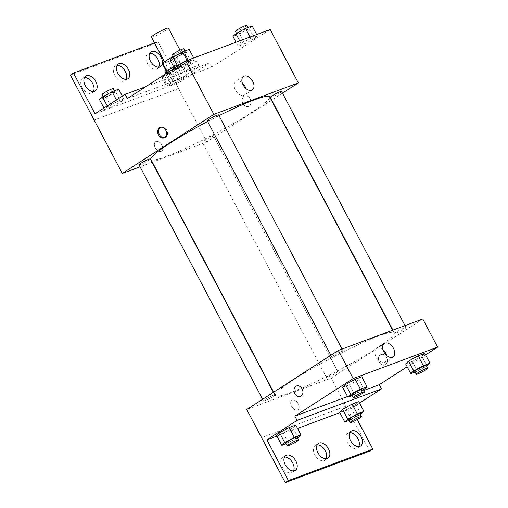 <?xml version="1.0" encoding="UTF-8"?>
<svg xmlns="http://www.w3.org/2000/svg" width="508" height="508" viewBox="0 0 508 508"><rect width="100%" height="100%" fill="white"/><g stroke="black" fill="none" stroke-linecap="round" stroke-linejoin="round"><path stroke-width="0.38" stroke-dasharray="2.54 1.91" d="M151.441 37.071A9.588 1.022 152.2 0 0 160.395 33.503A9.588 1.022 152.2 0 0 168.396 28.13M167.494 60.039A9.588 1.022 152.2 0 0 164.776 62.37A9.588 1.022 152.2 0 0 173.73 58.801A9.588 1.022 152.2 0 0 181.737 53.423A9.588 1.022 152.2 0 0 176.441 55.169A9.588 1.022 152.2 0 0 167.494 60.039M170.529 60.75L174.974 69.183A12.376 1.321 152.2 0 0 179.559 66.827L188.316 61.182A12.376 1.321 152.2 0 0 188.646 60.56A12.376 1.321 152.2 0 0 188.506 60.465L180.423 63.475L175.978 55.042L184.061 52.032A12.376 1.321 152.2 0 1 184.201 52.127A12.376 1.321 152.2 0 1 183.871 52.749L175.114 58.395A12.376 1.321 152.2 0 1 170.529 60.75L162.452 63.76A12.376 1.321 152.2 0 1 162.312 63.665M175.978 55.042A12.376 1.321 152.2 0 0 173.311 56.382M174.974 69.183L166.897 72.193L162.452 63.76M167.024 71.361L175.844 65.83L171.825 58.204M167.081 71.476A12.376 1.321 152.2 0 0 166.757 72.098A12.376 1.321 152.2 0 0 166.897 72.193M180.423 63.475A12.376 1.321 152.2 0 0 175.844 65.83M173.755 66.935A12.783 1.359 -27.8 0 1 189.008 60.369A12.783 1.359 -27.8 0 1 182.118 65.449A12.783 1.359 -27.8 0 1 169.374 71.698A12.783 1.359 -27.8 0 1 166.395 72.288M170.859 74.505A12.783 1.359 152.2 0 0 183.598 68.263A12.783 1.359 152.2 0 0 190.487 63.176A12.783 1.359 152.2 0 0 183.432 65.507A12.783 1.359 152.2 0 0 171.507 71.996A12.783 1.359 152.2 0 0 167.875 75.101A12.783 1.359 152.2 0 0 170.859 74.505M188.506 60.465L184.061 52.032M179.559 66.827L175.114 58.395M188.316 61.182L183.871 52.749M167.665 73.425A19.171 2.045 152.2 0 0 162.223 78.08A19.171 2.045 152.2 0 0 180.137 70.942A19.171 2.045 152.2 0 0 196.145 60.198A19.171 2.045 152.2 0 0 185.56 63.691A19.171 2.045 152.2 0 0 167.665 73.425M170.631 79.051A19.171 2.045 152.2 0 0 165.189 83.699A19.171 2.045 152.2 0 0 183.096 76.568A19.171 2.045 152.2 0 0 199.104 65.818A19.171 2.045 152.2 0 0 188.525 69.31A19.171 2.045 152.2 0 0 170.631 79.051M127.4 98.558L166.446 84.017A19.939 2.121 -27.8 0 0 172.803 81.648L211.849 67.107L209.626 62.89L179.451 82.347L157.963 41.593L154.838 43.605L178.581 88.551L94.132 120.009L178.549 88.576M270.161 29.508L211.849 67.107M178.156 66.954L187.719 61.69L194.367 59.214L191.453 62.001L181.883 67.266L175.235 69.742L178.156 66.954L187.719 61.69L194.367 59.214L191.453 62.001L181.883 67.266L175.235 69.742L178.156 66.954L177.711 66.123M241.109 43.504L250.673 38.24L257.321 35.763L254.406 38.551L244.837 43.815L238.189 46.292L241.109 43.504L250.673 38.24L257.321 35.763L254.406 38.551L244.837 43.815L238.189 46.292L241.109 43.504L239.706 40.85M207.302 120.86A6.388 0.679 152.2 0 0 213.277 118.478A6.388 0.679 152.2 0 0 218.611 114.897M139.04 164.871A6.388 0.679 152.2 0 0 145.009 162.496A6.388 0.679 152.2 0 0 150.343 158.915M271.443 100.241L206.737 141.954L152.387 162.198M152.127 162.293L140.049 166.795M282.454 93.135L271.672 100.089M203.81 139.871A6.388 0.679 152.2 0 0 201.994 141.427A6.388 0.679 152.2 0 0 207.963 139.046A6.388 0.679 152.2 0 0 213.296 135.465A6.388 0.679 152.2 0 0 209.772 136.627A6.388 0.679 152.2 0 0 203.81 139.871M270.256 97.409A6.388 0.679 152.2 0 0 276.231 95.034A6.388 0.679 152.2 0 0 281.565 91.446M150.939 159.461A67.107 7.15 152.2 0 0 187.979 147.237A67.107 7.15 152.2 0 0 250.609 113.151A67.107 7.15 152.2 0 0 269.659 96.863M219.011 115.659A67.107 7.15 152.2 0 0 207.632 121.488M161.182 151.359A5.594 3.537 57.2 0 0 161.614 151.143A5.594 3.537 57.2 0 0 161.557 144.526A5.594 3.537 57.2 0 0 155.556 141.738A5.594 3.537 57.2 0 0 155.416 148.025A5.594 3.537 57.2 0 0 161.182 151.359A5.594 3.537 -122.8 0 1 155.416 148.025A5.594 3.537 -122.8 0 1 155.556 141.738A5.594 3.537 -122.8 0 1 161.557 144.526A5.594 3.537 -122.8 0 1 161.62 151.143A5.594 3.537 -122.8 0 1 161.182 151.359M206.737 141.954L178.581 88.551M250.241 98.844A5.594 4.293 -110.4 0 0 244.646 95.948A5.594 4.293 -110.4 0 0 242.576 102.692A5.594 4.293 -110.4 0 0 248.552 106.432A5.594 4.293 -110.4 0 0 250.241 98.844A5.594 4.293 69.6 0 1 248.552 106.432A5.594 4.293 69.6 0 1 242.576 102.692A5.594 4.293 69.6 0 1 244.646 95.948A5.594 4.293 69.6 0 1 250.241 98.844M242.259 82.874A8.014 5.067 57.2 0 0 235.852 81.439A8.014 5.067 57.2 0 0 235.941 90.919A8.014 5.067 57.2 0 0 244.539 94.907A8.014 5.067 57.2 0 0 245.872 88.481M164.573 137.668A5.594 4.293 -110.4 0 0 165.068 137.528A5.594 4.293 -110.4 0 0 167.138 130.791A5.594 4.293 -110.4 0 0 161.163 127.044A5.594 4.293 -110.4 0 0 160.693 127.267M166.446 84.017L164.224 79.8A19.939 2.121 152.2 0 0 170.58 77.432L209.626 62.89M145.923 86.614L164.224 79.8M70.39 75.063L154.838 43.605M154.502 42.882L157.963 41.593M93.447 91.491A8.788 5.556 -122.8 0 1 92.158 92.926A8.788 5.556 -122.8 0 1 82.728 88.551A8.788 5.556 -122.8 0 1 82.633 78.156A8.788 5.556 -122.8 0 1 84.468 77.572M158.699 67.189A8.788 5.556 -122.8 0 1 157.417 68.618A8.788 5.556 -122.8 0 1 147.987 64.243A8.788 5.556 -122.8 0 1 147.892 53.848A8.788 5.556 -122.8 0 1 149.727 53.264M126.073 79.343A8.788 5.556 -122.8 0 1 124.784 80.772A8.788 5.556 -122.8 0 1 115.354 76.397A8.788 5.556 -122.8 0 1 115.265 66.002A8.788 5.556 -122.8 0 1 117.1 65.418M172.803 81.648L170.58 77.432M180.188 78.041L186.836 75.565L183.915 78.353L174.346 83.617L167.697 86.093L170.618 83.306L180.188 78.041L186.836 75.565L183.915 78.353L174.346 83.617L167.697 86.093L170.618 83.306L180.188 78.041L175 68.199L181.648 65.722L178.727 68.51L169.164 73.774L162.516 76.251L163.582 75.235M117.234 101.486L123.882 99.009L120.961 101.797L111.392 107.061L104.743 109.538L107.664 106.75L117.234 101.486L123.882 99.009L120.961 101.797L111.392 107.061L104.743 109.538L107.664 106.75L117.234 101.486L116.44 99.981M95.002 113.805L179.451 82.347M162.382 63.36A8.788 5.556 -122.8 0 1 162.325 63.697M294.475 379.266A67.107 7.15 152.2 0 0 275.419 395.548A67.107 7.15 152.2 0 0 338.112 370.573A67.107 7.15 152.2 0 0 394.138 332.956A67.107 7.15 152.2 0 0 357.099 345.18A67.107 7.15 152.2 0 0 294.475 379.266M333.597 355.403A6.388 0.679 -27.8 0 1 339.56 352.152A6.388 0.679 -27.8 0 1 343.09 350.99A6.388 0.679 -27.8 0 1 341.274 352.539A6.388 0.679 -27.8 0 1 335.305 355.784A6.388 0.679 -27.8 0 1 331.781 356.953A6.388 0.679 -27.8 0 1 333.597 355.403M328.282 375.964A6.388 0.679 152.2 0 0 326.466 377.514A6.388 0.679 152.2 0 0 332.442 375.139A6.388 0.679 152.2 0 0 337.776 371.558A6.388 0.679 152.2 0 0 334.251 372.72A6.388 0.679 152.2 0 0 328.282 375.964M265.328 399.415A6.388 0.679 152.2 0 0 263.519 400.964A6.388 0.679 152.2 0 0 269.488 398.59A6.388 0.679 152.2 0 0 274.822 395.002A6.388 0.679 152.2 0 0 271.297 396.17A6.388 0.679 152.2 0 0 265.328 399.415M396.551 331.953A6.388 0.679 152.2 0 0 394.735 333.502A6.388 0.679 152.2 0 0 400.704 331.121A6.388 0.679 152.2 0 0 406.038 327.539A6.388 0.679 152.2 0 0 402.514 328.708A6.388 0.679 152.2 0 0 396.551 331.953M422.789 319.005L331.216 378.047L246.767 409.505M297.51 409.937A5.594 3.537 57.2 0 0 297.948 409.715A5.594 3.537 57.2 0 0 297.891 403.104A5.594 3.537 57.2 0 0 291.89 400.317A5.594 3.537 57.2 0 0 291.744 406.603A5.594 3.537 57.2 0 0 297.51 409.937A5.594 3.537 -122.8 0 1 291.751 406.603A5.594 3.537 -122.8 0 1 291.89 400.317A5.594 3.537 -122.8 0 1 297.891 403.098A5.594 3.537 -122.8 0 1 297.948 409.715A5.594 3.537 -122.8 0 1 297.51 409.937M369.71 451.142L331.216 378.047M346.037 406.152L261.582 437.61M421.856 356.152L424.777 353.365L421.856 356.152L412.286 361.417L421.856 356.152L427.044 365.989M405.638 363.893L412.286 361.417L405.638 363.893M358.902 379.603L361.823 376.815L358.902 379.603L349.333 384.861L358.902 379.603L364.09 389.439M342.684 387.337L349.333 384.861L342.684 387.337M363.887 390.442L347.535 396.538M425.571 354.87L407.143 366.751M386.575 357.416A5.594 4.293 -110.4 0 0 380.981 354.527A5.594 4.293 -110.4 0 0 378.911 361.264A5.594 4.293 -110.4 0 0 384.88 365.011A5.594 4.293 -110.4 0 0 386.575 357.416M359.531 403.104L351.345 408.375L357.226 419.525M300.431 396.462L300.438 396.462A5.594 4.293 -110.4 0 0 302.508 389.725A5.594 4.293 -110.4 0 0 296.532 385.985L296.526 385.985M386.569 357.422A5.594 4.293 69.6 0 1 384.88 365.011A5.594 4.293 69.6 0 1 378.905 361.264A5.594 4.293 69.6 0 1 380.975 354.527A5.594 4.293 69.6 0 1 386.569 357.422M383.038 349.885A8.014 5.067 57.2 0 0 376.631 348.444A8.014 5.067 57.2 0 0 376.714 357.924A8.014 5.067 57.2 0 0 385.318 361.918A8.014 5.067 57.2 0 0 386.651 355.486M326.123 458.775A8.788 5.556 -122.8 0 1 324.841 460.204A8.788 5.556 -122.8 0 1 315.411 455.828A8.788 5.556 -122.8 0 1 315.316 445.433A8.788 5.556 -122.8 0 1 317.151 444.849M358.756 446.621A8.788 5.556 -122.8 0 1 357.467 448.05A8.788 5.556 -122.8 0 1 347.428 442.633A8.788 5.556 -122.8 0 1 347.942 433.28A8.788 5.556 -122.8 0 1 349.777 432.702M293.497 470.929A8.788 5.556 -122.8 0 1 292.208 472.357A8.788 5.556 -122.8 0 1 282.169 466.941A8.788 5.556 -122.8 0 1 282.689 457.587A8.788 5.556 -122.8 0 1 284.524 457.003M345.999 406.171L261.55 437.629M276.644 435.572L283.293 433.095L292.862 427.831L295.777 425.044L292.862 427.831L283.293 433.095L276.644 435.572M339.598 412.121L346.246 409.645L355.816 404.381L358.731 401.593L355.816 404.381L346.246 409.645L339.598 412.121M351.345 408.375L339.877 412.648M297.555 428.415L276.923 436.099M363.525 389.75L352.152 395.586M351.784 394.894A6.388 0.679 152.2 0 0 357.759 392.519A6.388 0.679 152.2 0 0 363.093 388.931M354.52 394.703L349.333 384.861M426.479 366.3L415.106 372.135M414.738 371.443A6.388 0.679 152.2 0 0 420.713 369.068A6.388 0.679 152.2 0 0 426.047 365.487M417.474 371.253L412.286 361.417M297.478 437.979L286.106 443.814M285.744 443.122A6.388 0.679 152.2 0 0 291.713 440.747A6.388 0.679 152.2 0 0 297.053 437.166M298.044 437.667L292.862 427.831M288.481 442.932L283.293 433.095M360.432 414.528L349.06 420.364M348.698 419.678A6.388 0.679 152.2 0 0 354.667 417.297A6.388 0.679 152.2 0 0 360.007 413.715M360.998 414.217L355.816 404.381M351.434 419.481L346.246 409.645M189.186 49.378L186.265 52.165L176.695 57.429L170.047 59.906M175.774 56.07A6.388 0.679 152.2 0 0 173.965 57.62A6.388 0.679 152.2 0 0 179.934 55.245A6.388 0.679 152.2 0 0 185.268 51.657A6.388 0.679 152.2 0 0 181.743 52.826A6.388 0.679 152.2 0 0 175.774 56.07M191.453 62.001L186.265 52.165M181.883 67.266L176.695 57.429M175.235 69.742L174.441 68.231M187.719 61.69L187.071 60.458M194.367 59.214L193.719 57.982M172.479 54.813A6.388 0.679 152.2 0 0 178.454 52.432A6.388 0.679 152.2 0 0 183.788 48.851M252.139 25.927L249.218 28.715L239.649 33.979L233.001 36.455M238.728 32.62A6.388 0.679 152.2 0 0 236.919 34.169A6.388 0.679 152.2 0 0 242.888 31.794A6.388 0.679 152.2 0 0 248.221 28.213A6.388 0.679 152.2 0 0 244.697 29.375A6.388 0.679 152.2 0 0 238.728 32.62M254.406 38.551L249.218 28.715M244.837 43.815L239.649 33.979M238.189 46.292L236.042 42.221M250.673 38.24L250.025 37.008M257.321 35.763L256.673 34.531M235.433 31.363A6.388 0.679 152.2 0 0 241.402 28.981A6.388 0.679 152.2 0 0 246.742 25.4M118.694 89.173L115.773 91.961L106.21 97.225L99.562 99.701M105.289 95.866A6.388 0.679 152.2 0 0 103.473 97.422A6.388 0.679 152.2 0 0 109.442 95.04A6.388 0.679 152.2 0 0 114.783 91.459A6.388 0.679 152.2 0 0 111.252 92.621A6.388 0.679 152.2 0 0 105.289 95.866M120.961 101.797L115.773 91.961M111.392 107.061L106.21 97.225M104.743 109.538L103.95 108.033M107.664 106.75L107.226 105.918M123.882 99.009L122.377 96.152M101.994 94.609A6.388 0.679 152.2 0 0 107.963 92.227A6.388 0.679 152.2 0 0 113.297 88.646M166.656 72.79L175 68.199M168.243 72.422A6.388 0.679 152.2 0 0 166.427 73.971A6.388 0.679 152.2 0 0 172.396 71.59A6.388 0.679 152.2 0 0 177.736 68.008A6.388 0.679 152.2 0 0 174.206 69.171A6.388 0.679 152.2 0 0 168.243 72.422M183.915 78.353L178.727 68.51M174.346 83.617L169.164 73.774M167.697 86.093L162.516 76.251M170.618 83.306L165.659 73.895M186.836 75.565L181.648 65.722M164.948 71.158A6.388 0.679 152.2 0 0 170.917 68.783A6.388 0.679 152.2 0 0 176.251 65.195A6.388 0.679 152.2 0 0 172.726 66.364A6.388 0.679 152.2 0 0 166.764 69.609A6.388 0.679 152.2 0 0 165.792 70.269M164.497 61.843L164.776 62.37M179.997 50.133L181.737 53.423M190.487 63.176L189.008 60.369M167.875 75.101L166.84 73.133M188.646 60.56L184.201 52.127M199.104 65.818L196.145 60.198M165.189 83.699L162.223 78.08M243.599 76.448L235.852 81.439M252.279 89.916L244.539 94.907M164.103 137.89L165.068 137.528M160.198 127.406L161.163 127.044M118.383 63.989L115.265 66.002M127.908 78.759L124.784 80.772M151.016 51.835L147.892 53.848M160.534 66.605L157.417 68.618M85.757 76.143L82.633 78.156M95.282 90.913L92.158 92.926M394.138 332.956L392.69 330.213M275.419 395.548L273.641 392.176M330.892 355.263L331.781 356.953M342.075 349.066L343.09 350.99M337.776 371.558L213.296 135.465M326.466 377.514L201.994 141.427M274.822 395.002L273.412 392.322M263.519 400.964L262.623 399.275M406.038 327.539L405.028 325.622M394.735 333.502L392.951 330.117M384.372 343.452L376.631 348.444M393.059 356.927L385.318 361.918M285.807 455.574L282.689 457.587M295.332 470.345L292.208 472.357M351.066 431.267L347.942 433.28M360.591 446.037L357.467 448.05M318.44 443.421L315.316 445.433M327.958 458.191L324.841 460.204M185.268 51.657L184.906 50.971M173.965 57.62L173.533 56.807M248.221 28.213L247.86 27.521M236.919 34.169L236.487 33.357M114.783 91.459L114.414 90.767M103.473 97.422L103.041 96.603M177.736 68.008L176.251 65.195M166.427 73.971L165.995 73.152"/><path stroke-width="0.76" d="M179.997 50.133L168.396 28.13A9.588 1.022 152.2 0 0 163.106 29.877A9.588 1.022 152.2 0 0 154.159 34.747A9.588 1.022 152.2 0 0 151.441 37.071L164.497 61.843M167.024 71.361L162.636 63.043A12.376 1.321 152.2 0 0 162.312 63.665L166.599 71.799M162.636 63.043L171.399 57.398A12.376 1.321 152.2 0 1 173.311 56.382M171.825 58.204L171.399 57.398M166.84 73.133L166.395 72.288A12.783 1.359 -27.8 0 1 173.755 66.935M140.049 166.795L122.288 173.412L70.39 75.063L73.514 73.05L95.002 113.805L125.178 94.342L127.4 98.558L185.706 60.966L270.161 29.508L298.317 82.912L282.454 93.135M158.509 134.995A5.594 4.293 69.6 0 1 160.198 127.406A5.594 4.293 69.6 0 1 166.173 131.147A5.594 4.293 69.6 0 1 164.103 137.89A5.594 4.293 69.6 0 1 158.509 134.995M122.288 173.412L213.862 114.37L185.706 60.966M342.075 349.066L218.611 114.897A6.388 0.679 152.2 0 0 215.081 116.065A6.388 0.679 152.2 0 0 209.118 119.31A6.388 0.679 152.2 0 0 207.302 120.86L330.892 355.263M273.412 392.322L150.343 158.915A6.388 0.679 152.2 0 0 146.818 160.077A6.388 0.679 152.2 0 0 140.856 163.322A6.388 0.679 152.2 0 0 139.04 164.871L262.623 399.275M213.862 114.37L298.317 82.912M405.028 325.622L281.565 91.446A6.388 0.679 152.2 0 0 278.035 92.615A6.388 0.679 152.2 0 0 272.072 95.86A6.388 0.679 152.2 0 0 270.256 97.409L392.951 330.117M392.69 330.213L269.659 96.863A67.107 7.15 152.2 0 0 219.011 115.659M207.632 121.488A67.107 7.15 152.2 0 0 169.996 143.173A67.107 7.15 152.2 0 0 150.939 159.461L273.641 392.176M252.755 81.388A8.014 5.067 -122.8 0 1 252.279 89.916A8.014 5.067 -122.8 0 1 243.681 85.928A8.014 5.067 -122.8 0 1 243.599 76.448A8.014 5.067 -122.8 0 1 252.755 81.388M245.872 88.481A8.014 5.067 57.2 0 0 245.008 86.379A8.014 5.067 57.2 0 0 242.259 82.874M160.693 127.267A5.594 4.293 -110.4 0 0 159.474 134.633A5.594 4.293 -110.4 0 0 164.573 137.668M125.178 94.342L145.923 86.614M73.514 73.05L154.502 42.882M84.468 77.572A8.788 5.556 -122.8 0 1 92.672 83.572A8.788 5.556 -122.8 0 1 93.447 91.491M149.727 53.264A8.788 5.556 -122.8 0 1 157.931 59.265A8.788 5.556 -122.8 0 1 158.699 67.189M117.1 65.418A8.788 5.556 -122.8 0 1 125.305 71.418A8.788 5.556 -122.8 0 1 126.073 79.343M95.796 81.559A8.788 5.556 -122.8 0 1 95.282 90.913A8.788 5.556 -122.8 0 1 85.852 86.538A8.788 5.556 -122.8 0 1 85.757 76.143A8.788 5.556 -122.8 0 1 95.796 81.559M162.325 63.697A8.788 5.556 -122.8 0 1 160.534 66.605A8.788 5.556 -122.8 0 1 151.105 62.23A8.788 5.556 -122.8 0 1 151.016 51.835A8.788 5.556 -122.8 0 1 161.055 57.252A8.788 5.556 -122.8 0 1 162.382 63.36M128.422 69.406A8.788 5.556 -122.8 0 1 127.908 78.759A8.788 5.556 -122.8 0 1 118.478 74.384A8.788 5.556 -122.8 0 1 118.383 63.989A8.788 5.556 -122.8 0 1 128.422 69.406M347.535 396.538L294.85 416.16L297.072 420.376L266.897 439.833L288.385 480.587L285.261 482.6L246.767 409.505L338.341 350.457L422.789 319.005L437.61 347.11L425.571 354.87M296.532 385.985A5.594 4.293 -110.4 0 0 294.843 393.573A5.594 4.293 69.6 0 1 296.526 385.985A5.594 4.293 69.6 0 1 302.501 389.725A5.594 4.293 69.6 0 1 300.431 396.462A5.594 4.293 69.6 0 1 294.837 393.573A5.594 4.293 -110.4 0 0 300.438 396.462M294.85 416.16L353.162 378.568L338.341 350.457M408.559 361.105L405.638 363.893L408.559 361.105L418.128 355.841L408.559 361.105L413.747 370.942L423.31 365.677L429.959 363.201L426.479 366.3M424.777 353.365L418.128 355.841L424.777 353.365L429.959 363.201M345.605 384.556L342.684 387.337L345.605 384.556L355.175 379.292L345.605 384.556L350.793 394.392L360.356 389.128L367.005 386.651L363.525 389.75M361.823 376.815L355.175 379.292L361.823 376.815L367.005 386.651M407.143 366.751L379.298 384.702L363.887 390.442M353.162 378.568L437.61 347.11M393.529 348.399A8.014 5.067 -122.8 0 1 393.059 356.927A8.014 5.067 -122.8 0 1 384.461 352.933A8.014 5.067 -122.8 0 1 384.372 343.452A8.014 5.067 -122.8 0 1 393.529 348.399M379.298 384.702L381.527 388.918L359.531 403.104M357.226 419.525L372.834 449.129L369.71 451.142L285.261 482.6M386.651 355.486A8.014 5.067 57.2 0 0 385.788 353.39A8.014 5.067 57.2 0 0 383.038 349.885M372.834 449.129L288.385 480.587M317.151 444.849A8.788 5.556 -122.8 0 1 325.355 450.85A8.788 5.556 -122.8 0 1 326.123 458.775M349.777 432.702A8.788 5.556 -122.8 0 1 357.372 437.655A8.788 5.556 -122.8 0 1 358.756 446.621M284.524 457.003A8.788 5.556 -122.8 0 1 292.119 461.963A8.788 5.556 -122.8 0 1 293.497 470.929M381.527 388.918L297.072 420.376M279.559 432.784L276.644 435.572L279.559 432.784L289.128 427.52L279.559 432.784L284.747 442.62L294.316 437.356L300.965 434.88L297.478 437.979M295.777 425.044L289.128 427.52L295.777 425.044L300.965 434.88M342.513 409.334L339.598 412.121L342.513 409.334L352.082 404.07L342.513 409.334L347.701 419.17L357.27 413.906L363.918 411.429L360.432 414.528M358.731 401.593L352.082 404.07L358.731 401.593L363.918 411.429M339.877 412.648L297.555 428.415M276.923 436.099L266.897 439.833M328.479 448.837A8.788 5.556 -122.8 0 1 327.958 458.191A8.788 5.556 -122.8 0 1 318.529 453.815A8.788 5.556 -122.8 0 1 318.44 443.421A8.788 5.556 -122.8 0 1 328.479 448.837M350.552 440.62A8.788 5.556 -122.8 0 1 351.066 431.267A8.788 5.556 -122.8 0 1 360.496 435.642A8.788 5.556 -122.8 0 1 360.591 446.037A8.788 5.556 -122.8 0 1 350.552 440.62M285.293 464.928A8.788 5.556 -122.8 0 1 285.807 455.574A8.788 5.556 -122.8 0 1 295.237 459.95A8.788 5.556 -122.8 0 1 295.332 470.345A8.788 5.556 -122.8 0 1 285.293 464.928M352.152 395.586L347.872 397.18L350.793 394.392M364.573 391.744L363.093 388.931A6.388 0.679 152.2 0 0 359.562 390.1A6.388 0.679 152.2 0 0 353.6 393.344A6.388 0.679 152.2 0 0 351.784 394.894L353.27 397.707A6.388 0.679 152.2 0 0 359.239 395.326A6.388 0.679 152.2 0 0 364.573 391.744A6.388 0.679 152.2 0 0 361.048 392.906A6.388 0.679 152.2 0 0 355.086 396.151A6.388 0.679 152.2 0 0 353.27 397.707M347.872 397.18L342.684 387.337M360.356 389.128L355.175 379.292M415.106 372.135L410.826 373.729L413.747 370.942M427.526 368.294L426.047 365.487A6.388 0.679 152.2 0 0 422.516 366.649A6.388 0.679 152.2 0 0 416.554 369.894A6.388 0.679 152.2 0 0 414.738 371.443L416.223 374.256A6.388 0.679 152.2 0 0 422.192 371.875A6.388 0.679 152.2 0 0 427.526 368.294A6.388 0.679 152.2 0 0 424.002 369.456A6.388 0.679 152.2 0 0 418.033 372.707A6.388 0.679 152.2 0 0 416.223 374.256M410.826 373.729L405.638 363.893M423.31 365.677L418.128 355.841M286.106 443.814L281.832 445.408L284.747 442.62M298.533 439.972L297.053 437.166A6.388 0.679 152.2 0 0 293.522 438.328A6.388 0.679 152.2 0 0 287.56 441.573A6.388 0.679 152.2 0 0 285.744 443.122L287.223 445.935A6.388 0.679 152.2 0 0 293.199 443.554A6.388 0.679 152.2 0 0 298.533 439.972A6.388 0.679 152.2 0 0 295.002 441.135A6.388 0.679 152.2 0 0 289.039 444.386A6.388 0.679 152.2 0 0 287.223 445.935M281.832 445.408L276.644 435.572M294.316 437.356L289.128 427.52M349.06 420.364L344.78 421.957L347.701 419.17M361.486 416.522L360.007 413.715A6.388 0.679 152.2 0 0 356.476 414.877A6.388 0.679 152.2 0 0 350.514 418.122A6.388 0.679 152.2 0 0 348.698 419.678L350.177 422.485A6.388 0.679 152.2 0 0 356.152 420.11A6.388 0.679 152.2 0 0 361.486 416.522A6.388 0.679 152.2 0 0 357.956 417.69A6.388 0.679 152.2 0 0 351.993 420.935A6.388 0.679 152.2 0 0 350.177 422.485M344.78 421.957L339.598 412.121M357.27 413.906L352.082 404.07M174.441 68.231L170.047 59.906L172.968 57.118L182.537 51.854L189.186 49.378L193.719 57.982M177.711 66.123L172.968 57.118M187.071 60.458L182.537 51.854M184.906 50.971L183.788 48.851A6.388 0.679 152.2 0 0 180.257 50.013A6.388 0.679 152.2 0 0 174.295 53.257A6.388 0.679 152.2 0 0 172.479 54.813L173.533 56.807M236.042 42.221L233.001 36.455L235.922 33.668L245.491 28.404L252.139 25.927L256.673 34.531M239.706 40.85L235.922 33.668M250.025 37.008L245.491 28.404M247.86 27.521L246.742 25.4A6.388 0.679 152.2 0 0 243.211 26.562A6.388 0.679 152.2 0 0 237.249 29.813A6.388 0.679 152.2 0 0 235.433 31.363L236.487 33.357M103.95 108.033L99.562 99.701L102.476 96.914L112.046 91.65L118.694 89.173L122.377 96.152M107.226 105.918L102.476 96.914M116.44 99.981L112.046 91.65M114.414 90.767L113.297 88.646A6.388 0.679 152.2 0 0 109.772 89.808A6.388 0.679 152.2 0 0 103.81 93.059A6.388 0.679 152.2 0 0 101.994 94.609L103.041 96.603M163.582 75.235L166.656 72.79M165.659 73.895L165.43 73.463M165.792 70.269A6.388 0.679 152.2 0 0 164.948 71.158L165.995 73.152"/></g></svg>
